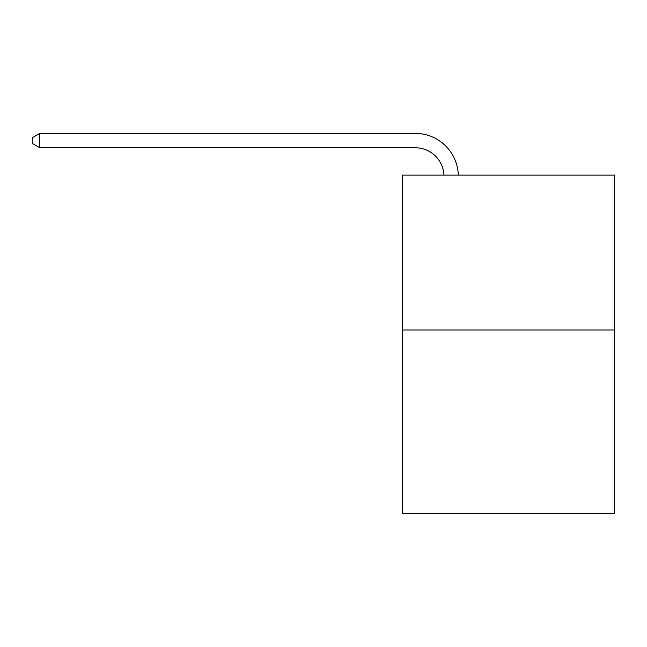 <?xml version="1.0" encoding="UTF-8"?>
<svg xmlns="http://www.w3.org/2000/svg" width="647" height="647" viewBox="0 0 647 647"><rect width="100%" height="100%" fill="white"/><g stroke="black" fill="none" stroke-linecap="round" stroke-linejoin="round"><path stroke-width="0.97" d="M614.65 330.01L614.65 175.111L402.385 175.111L402.385 513.597L614.65 513.597L614.65 330.01L402.385 330.01M415.293 147.751A28.686 28.686 0 0 1 443.947 175.111A28.686 28.686 0 0 0 415.293 147.751A28.686 28.686 0 0 1 443.947 175.111A28.686 28.686 0 0 0 415.293 147.751A28.686 28.686 0 0 1 443.947 175.111A28.686 28.686 0 0 0 415.293 147.751A28.686 28.686 0 0 1 443.947 175.111A28.686 28.686 0 0 0 415.293 147.751A28.686 28.686 0 0 1 443.947 175.111A28.686 28.686 0 0 0 415.293 147.751A28.686 28.686 0 0 1 443.947 175.111A28.686 28.686 0 0 0 415.293 147.751A28.686 28.686 0 0 1 443.947 175.111A28.686 28.686 0 0 0 415.293 147.751A28.686 28.686 0 0 1 443.947 175.111A28.686 28.686 0 0 0 415.293 147.751A28.686 28.686 0 0 1 443.947 175.111A28.686 28.686 0 0 0 415.293 147.751A28.686 28.686 0 0 1 443.947 175.111A28.686 28.686 0 0 0 415.293 147.751A28.686 28.686 0 0 1 443.947 175.111A28.686 28.686 0 0 0 415.293 147.751A28.686 28.686 0 0 1 443.947 175.111A28.686 28.686 0 0 0 415.293 147.751A28.686 28.686 0 0 1 443.947 175.111A28.686 28.686 0 0 0 415.293 147.751A28.686 28.686 0 0 1 443.947 175.111A28.686 28.686 0 0 0 415.293 147.751A28.686 28.686 0 0 1 443.947 175.111A28.686 28.686 0 0 0 415.293 147.751A28.686 28.686 0 0 1 443.947 175.111A28.686 28.686 0 0 0 415.293 147.751A28.686 28.686 0 0 1 443.947 175.111A28.686 28.686 0 0 0 415.293 147.751L39.807 147.751L32.35 143.448L32.35 137.706L39.807 133.403L415.293 133.403A43.026 43.026 0 0 1 458.294 175.111M39.807 147.751L39.807 133.403L415.293 133.403"/></g></svg>
